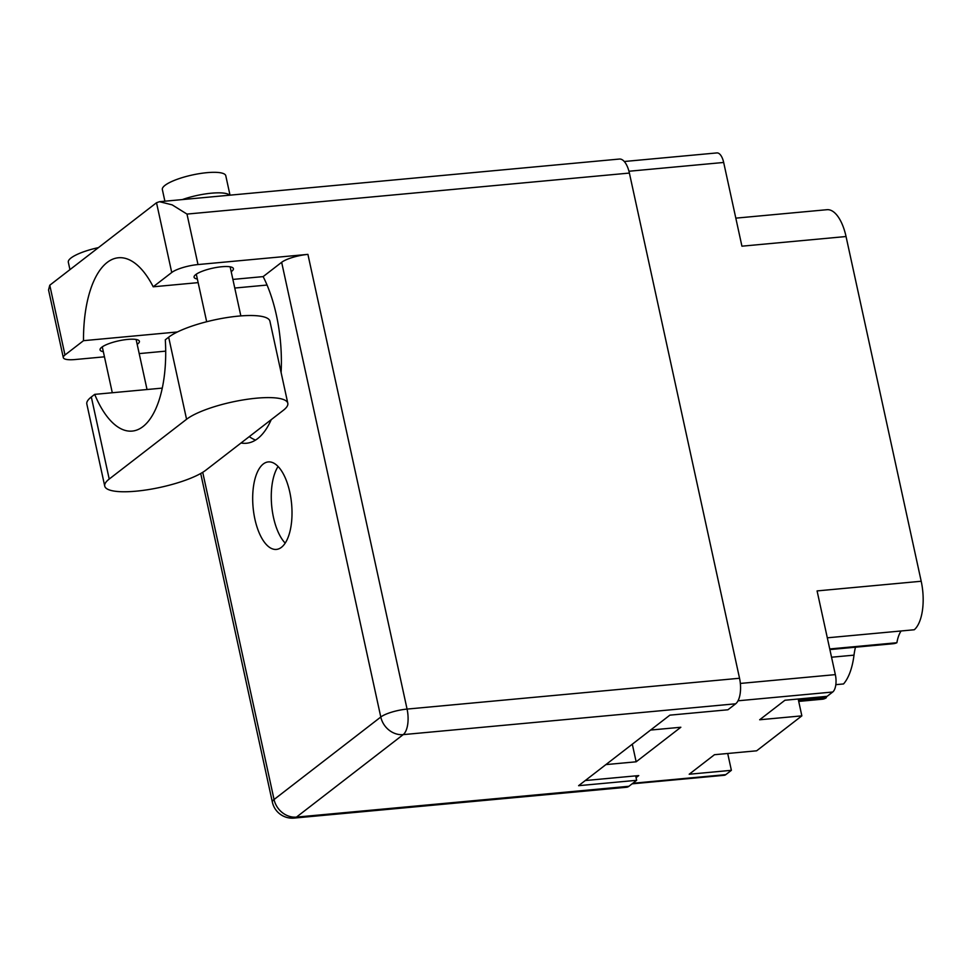 <?xml version="1.0" encoding="UTF-8"?>
<svg xmlns="http://www.w3.org/2000/svg" width="971" height="971" viewBox="0 0 971 971"><rect width="100%" height="100%" fill="white"/><g stroke="black" fill="none" stroke-linecap="round" stroke-linejoin="round"><path stroke-width="1.46" d="M632.085 783.84L724.208 775.295A13.849 6.093 -95.3 0 0 725.798 774.64L731.381 770.319L727.704 753.484M731.381 770.319L689.192 774.239L714.462 754.71L756.652 750.801L801.852 715.858L759.662 719.766L784.932 700.249L827.122 696.328L832.705 692.02A13.849 6.093 -95.3 0 0 835.339 674.627L817.084 590.914L921.2 581.253L846.044 236.523A38.961 17.138 84.7 0 0 826.976 209.7L735.812 218.147M846.044 236.523L741.929 246.185L723.674 162.46A13.849 6.093 -95.3 0 0 716.889 152.92L624.28 161.502M801.852 715.858L798.186 699.011M798.465 700.309L826.321 697.724A31.812 13.995 84.7 0 1 826.552 696.389M826.321 697.724A38.961 17.138 84.7 0 1 822.364 699.217L798.708 701.414M827.316 637.813L914.281 629.754A38.961 17.138 -95.3 0 0 921.2 581.253M829.877 649.587L893.138 643.724A58.43 25.707 -95.3 0 0 896.876 642.729A31.812 13.995 84.7 0 1 901.1 630.968M835.825 684.664L843.544 683.948A58.43 25.707 -95.3 0 0 854.007 655.146A41.984 18.473 84.7 0 1 855.487 647.22M605.892 764.602L636.151 761.798L680.841 727.255L650.582 730.058M636.078 777.637L638.748 775.586L585.27 780.538M632.303 744.187L636.151 761.798M896.876 642.729L829.744 648.956M287.804 403.268L269.914 321.195A54.109 13.072 167.7 0 0 238.526 316.109A54.109 13.072 167.7 0 0 168.663 337.204L165.301 339.801A94.357 41.51 -95.3 0 1 132.177 431.088A94.357 41.51 -95.3 0 1 94.685 394.372L91.323 396.981A54.109 13.072 167.7 0 0 86.832 404.021L104.734 486.095A54.109 13.072 167.7 0 0 147.98 489.675A54.109 13.072 167.7 0 0 205.973 470.085L283.326 410.308A54.109 13.072 167.7 0 0 287.804 403.268A54.109 13.072 167.7 0 0 256.429 398.195A54.109 13.072 167.7 0 0 186.566 419.278L109.213 479.055A54.109 13.072 167.7 0 0 104.734 486.095M69.948 269.635L68.322 262.219A32.468 7.841 -12.3 0 1 98.411 247.629M164.888 201.203L162.351 189.551A32.468 7.841 -12.3 0 1 206.957 172.668A32.468 7.841 -12.3 0 1 225.782 175.727L230.018 195.159M182.342 199.577A32.468 7.841 -12.3 0 1 211.435 193.193A32.468 7.841 -12.3 0 1 229.666 195.195M103.339 351.696A20.124 4.855 -12.3 0 1 100.062 349.876A20.124 4.855 -12.3 0 1 127.723 339.413A20.124 4.855 -12.3 0 1 139.399 341.294A20.124 4.855 -12.3 0 1 137.178 344.317M197.356 279.029A20.124 4.855 -12.3 0 1 194.079 277.208A20.124 4.855 -12.3 0 1 221.74 266.746A20.124 4.855 -12.3 0 1 233.416 268.639A20.124 4.855 -12.3 0 1 231.195 271.662M241.051 442.982A98.253 43.222 -95.3 0 0 246.476 443.249A98.253 43.222 -95.3 0 0 271.225 419.654M281.105 372.561A98.253 43.222 -95.3 0 0 276.419 315.259A98.253 43.222 -95.3 0 0 263.141 276.614L281.651 262.304A20.342 4.916 -12.3 0 1 307.916 254.378L407.067 709.085L739.538 678.256L629.39 173.069L186.99 214.081L197.999 264.561L307.916 254.378M255.555 440.081A98.253 43.222 84.7 0 1 249.268 436.622M254.9 519.145A43.938 19.323 -95.3 0 0 276.407 549.416A43.938 19.323 -95.3 0 0 289.795 492.188A43.938 19.323 -95.3 0 0 268.299 461.917A43.938 19.323 -95.3 0 0 254.9 519.145M285.195 543.117A43.938 19.323 84.7 0 1 273.482 517.422A43.938 19.323 84.7 0 1 278.082 466.493M197.999 264.561A20.342 4.916 167.7 0 0 171.733 272.499L156.513 202.733L49.776 285.219L64.984 354.985L83.506 340.675L177.426 331.973M64.984 354.985A20.342 4.916 167.7 0 0 63.309 357.631A20.342 4.916 167.7 0 0 75.107 359.537L104.455 356.818M139.193 353.602L165.701 351.138M156.513 202.733L159.511 201.701L619.437 159.05A20.342 8.945 84.7 0 1 629.39 173.069M739.538 678.256A20.342 8.945 84.7 0 1 735.666 703.793L403.196 734.622L296.458 817.109L628.929 786.279L636.66 780.308L635.689 775.865M636.66 780.308L578.607 785.685L669.869 715.154L727.934 709.777L735.666 703.793M628.929 786.279A20.342 8.945 84.7 0 1 626.598 787.25L294.128 818.08A20.342 8.945 84.7 0 0 296.458 817.109A20.342 17.599 -127.7 0 1 274.053 799.509L380.79 717.023L281.651 262.304M267.061 285.049L234.764 288.047M198.145 282.634L153.212 286.797L171.733 272.499M232.882 279.417L263.141 276.614M153.212 286.797A98.253 43.222 -95.3 0 0 118.413 257.764A98.253 43.222 -95.3 0 0 83.506 340.675M63.309 357.631L48.55 289.965L49.776 285.219M159.511 201.701L172.158 204.869L186.99 214.081M162.266 388.109L94.685 394.372M832.705 692.02L738.021 700.795M725.798 774.64L632.837 783.257M835.339 674.627L740.351 683.438M723.674 162.46L628.953 171.248M831.552 657.221L854.007 655.146M202.721 472.319L274.053 799.509A20.342 4.916 167.7 0 0 272.366 802.155A20.342 20.342 0 0 0 294.128 818.08M407.067 709.085A20.342 4.916 167.7 0 0 380.79 717.023A20.342 17.599 -127.7 0 0 403.196 734.622A20.342 8.945 -95.3 0 0 407.067 709.085M91.323 396.981L109.213 479.055M168.663 337.204L186.566 419.278M206.677 321.741L196.3 274.186M112.296 392.745L102.283 346.853M147.034 389.529L136.122 339.474M240.844 315.915L230.139 266.819M200.706 473.496L272.366 802.155"/></g></svg>
